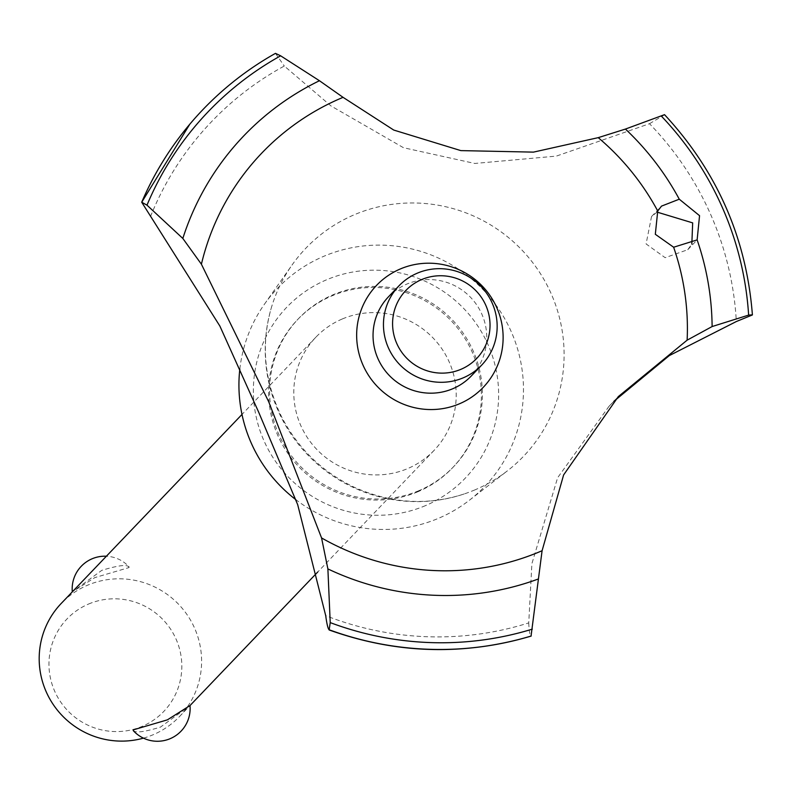 <?xml version="1.0" encoding="UTF-8"?>
<svg xmlns="http://www.w3.org/2000/svg" width="792" height="792" viewBox="0 0 792 792"><rect width="100%" height="100%" fill="white"/><g stroke="black" fill="none" stroke-linecap="round" stroke-linejoin="round"><path stroke-width="0.59" stroke-dasharray="3.96 2.97" d="M418.988 490.644A107.197 105.504 -136.3 0 1 289.149 452.737A107.197 105.504 -136.3 0 1 298.535 318.622A107.197 105.504 -136.3 0 1 333.016 294.792A107.197 105.504 -136.3 0 1 462.855 332.699A107.197 105.504 -136.3 0 1 453.469 466.815A107.197 105.504 -136.3 0 1 418.988 490.644M417.988 491.683A107.197 105.504 -136.3 0 1 288.149 453.786A107.197 105.504 -136.3 0 1 297.535 319.671A107.197 105.504 -136.3 0 1 332.016 295.842A107.197 105.504 -136.3 0 1 461.855 333.749A107.197 105.504 -136.3 0 1 452.47 467.864A107.197 105.504 -136.3 0 1 417.988 491.683M239.827 369.092A143.352 141.085 -136.3 0 1 264.429 304.227A143.352 141.085 -136.3 0 1 323.72 256.331A143.352 141.085 -136.3 0 1 503.068 315.869A143.352 141.085 -136.3 0 1 469.379 500.247A143.352 141.085 -136.3 0 1 438.679 518.235A143.352 141.085 -136.3 0 1 295.822 499.643M425.552 505.593A123.562 121.612 -136.3 0 1 263.825 440.441A123.562 121.612 -136.3 0 1 326.452 279.843A123.562 121.612 -136.3 0 1 488.179 344.995A123.562 121.612 -136.3 0 1 425.552 505.593M475.042 489.832A150.569 148.183 -136.3 0 1 464.142 493.97A150.569 148.183 -136.3 0 1 312.236 459.38A150.569 148.183 -136.3 0 1 270.933 309.177A150.569 148.183 -136.3 0 1 292.02 265.053A150.569 148.183 -136.3 0 1 354.291 214.751A150.569 148.183 -136.3 0 1 551.361 294.139A150.569 148.183 -136.3 0 1 507.276 470.943A150.569 148.183 -136.3 0 1 475.042 489.832M150.52 216.553A306.187 301.346 -136.3 0 1 284.298 66.023L330.927 105.9L403.494 147.718L474.814 163.459L556.35 156.103L649.499 123.71A306.187 301.346 -136.3 0 1 736.332 321.532M613.919 401.287L609.048 406.276L557.627 477.725L531.887 563.686L528.749 622.898A306.187 301.346 -136.3 0 1 325.71 615.651M649.48 123.72L664.498 114.81A320.77 315.701 -136.3 0 1 725.937 207.445A320.77 315.701 -136.3 0 1 752.36 314.968M664.458 114.86A320.77 315.701 -136.3 0 1 725.898 207.484A320.77 315.701 -136.3 0 1 752.321 315.008M657.083 212.107L651.539 216.543L646.094 243.926L665.161 257.687L687.763 249.698L691.822 244.094M342.193 319.018A81.833 80.536 43.7 0 0 315.869 337.204A81.833 80.536 43.7 0 0 308.702 439.58A81.833 80.536 43.7 0 0 407.821 468.517A81.833 80.536 43.7 0 0 434.135 450.321A81.833 80.536 43.7 0 0 441.302 347.955A81.833 80.536 43.7 0 0 342.193 319.018M129.027 567.567C128.294 564.132 119.226 565.062 101.802 570.339L72.3 591.871L94.862 577.596L129.027 567.567L129.056 566.834A32.729 32.729 0 0 0 106.385 556.222M143.461 738.134A81.833 80.536 43.7 0 0 153.212 734.709A81.833 80.536 43.7 0 0 179.527 716.522A81.833 80.536 43.7 0 0 186.694 614.147A81.833 80.536 43.7 0 0 87.585 585.209A81.833 80.536 43.7 0 0 61.261 603.405M179.527 716.522L190.001 705.573L160.489 727.096C143.075 732.382 133.996 733.303 133.274 729.868M88.546 604.048A66.934 65.885 -136.3 0 1 176.161 639.342A66.934 65.885 -136.3 0 1 142.223 726.343A66.934 65.885 -136.3 0 1 54.618 691.05A66.934 65.885 -136.3 0 1 88.546 604.048M388.496 296.782A57.281 56.371 -136.3 0 1 406.92 284.051A57.281 56.371 -136.3 0 1 476.299 304.306A57.281 56.371 -136.3 0 1 471.29 375.972M528.749 622.878C529.135 631.739 529.947 636.124 531.184 636.035M275.467 53.361L284.298 66.023M202.891 109.633A320.77 315.701 -136.3 0 1 275.428 53.401M298.535 318.622L297.535 319.671M264.429 304.227L292.02 265.053M464.142 493.97C427.957 505.722 391.634 503.623 355.182 487.674C322.948 472.517 298.554 449.163 282.002 417.612C264.508 381.942 260.815 345.797 270.933 309.177M651.539 216.543L661.508 206.118M315.869 337.204L241.996 414.444M434.135 450.321L317.76 571.992M687.763 249.698L696.653 240.412M609.048 406.286L618.285 396.624M469.379 500.247L507.276 470.943M453.469 466.815L452.47 467.864"/><path stroke-width="1.19" d="M295.822 499.643A143.352 141.085 -136.3 0 1 239.827 369.092M673.636 247.233L655.321 234.284L657.736 211.009L661.508 206.118L679.269 199.198L699.554 215.681L697.128 239.887L673.636 247.233A248.173 244.253 -136.3 0 1 687.129 340.164L712.127 326.542L748.628 315.097L752.4 314.83C746.43 238.164 717.136 171.438 664.538 114.662L625.433 129.066L598.237 137.65L533.471 152.123L460.855 150.609L393.733 130.056L343.055 97.337L319.453 80.725L280.645 55.816L275.467 53.361A320.77 315.701 -136.3 0 0 202.91 109.613L202.871 109.652A320.77 315.701 -136.3 0 1 202.891 109.633M531.184 636.035A320.77 315.701 -136.3 0 1 329.452 629.917C328.215 629.699 326.967 624.947 325.71 615.651L297.693 504.682L258.677 412.196L219.849 326.017L141.709 202.227L146.985 205.158L182.823 238.441L201.406 264.211L268.686 401.732L321.562 537.936L327.888 568.923L330.224 622.611L329.155 629.986C396.109 653.885 463.399 655.924 531.046 636.124L542.084 550.737L563.617 474.933L618.285 396.624L687.129 340.164M189.823 124.186L141.709 202.227A320.77 315.701 -136.3 0 1 189.823 124.186A320.77 315.701 -136.3 0 1 202.871 109.652M752.36 314.968L736.312 321.542L669.309 355.588L613.919 401.287M691.822 244.094L692.673 222.879L657.083 212.107M241.996 414.444L61.261 603.405A81.833 80.536 43.7 0 0 51.233 701.395A81.833 80.536 43.7 0 0 143.461 738.134M133.234 730.6L133.274 729.868L167.429 719.839L190.001 705.563A32.729 32.729 0 0 1 133.234 730.6M421.621 279.586A49.094 48.322 43.7 0 0 396.733 343.401A49.094 48.322 43.7 0 0 460.993 369.29A49.094 48.322 43.7 0 0 485.882 305.474A49.094 48.322 43.7 0 0 421.621 279.586M463.28 377.814A57.281 56.371 -136.3 0 1 393.901 357.558A57.281 56.371 -136.3 0 1 398.911 285.892A57.281 56.371 -136.3 0 1 417.334 273.161A57.281 56.371 -136.3 0 1 486.714 293.416A57.281 56.371 -136.3 0 1 481.704 365.082A57.281 56.371 -136.3 0 1 463.28 377.814M481.704 365.082L471.29 375.972A57.281 56.371 -136.3 0 1 452.856 388.704A57.281 56.371 -136.3 0 1 383.486 368.448A57.281 56.371 -136.3 0 1 388.496 296.782L398.911 285.892M542.084 550.737A248.173 244.253 -136.3 0 1 540.609 551.361A248.173 244.253 -136.3 0 1 321.562 537.936M201.406 264.211A248.173 244.253 -136.3 0 1 341.58 97.96A248.173 244.253 -136.3 0 1 343.055 97.337M598.237 137.65A248.173 244.253 -136.3 0 1 657.736 211.009M362.894 364.874A73.795 72.626 -136.3 0 1 400.297 268.973A73.795 72.626 -136.3 0 1 496.881 307.88A73.795 72.626 -136.3 0 1 459.479 403.781A73.795 72.626 -136.3 0 1 362.894 364.874M531.224 635.996A320.77 315.701 -136.3 0 1 329.492 629.878M141.748 202.188A320.77 315.701 -136.3 0 1 202.91 109.613M697.128 239.887A273.091 268.775 -136.3 0 1 712.117 326.552M661.201 115.929A315.503 310.513 -136.3 0 1 722.561 208.009A315.503 310.513 -136.3 0 1 748.628 315.097M625.433 129.066A273.091 268.775 -136.3 0 1 679.269 199.198M532.313 629.135A315.503 310.513 -136.3 0 1 330.234 622.611M538.194 579.041A273.091 268.775 -136.3 0 1 327.888 568.913M182.823 238.441A273.091 268.775 -136.3 0 1 319.453 80.725M146.985 205.158A315.503 310.513 -136.3 0 1 280.645 55.816M106.385 556.222A32.729 32.729 0 0 0 72.3 591.862M317.76 571.992L190.001 705.573"/></g></svg>
